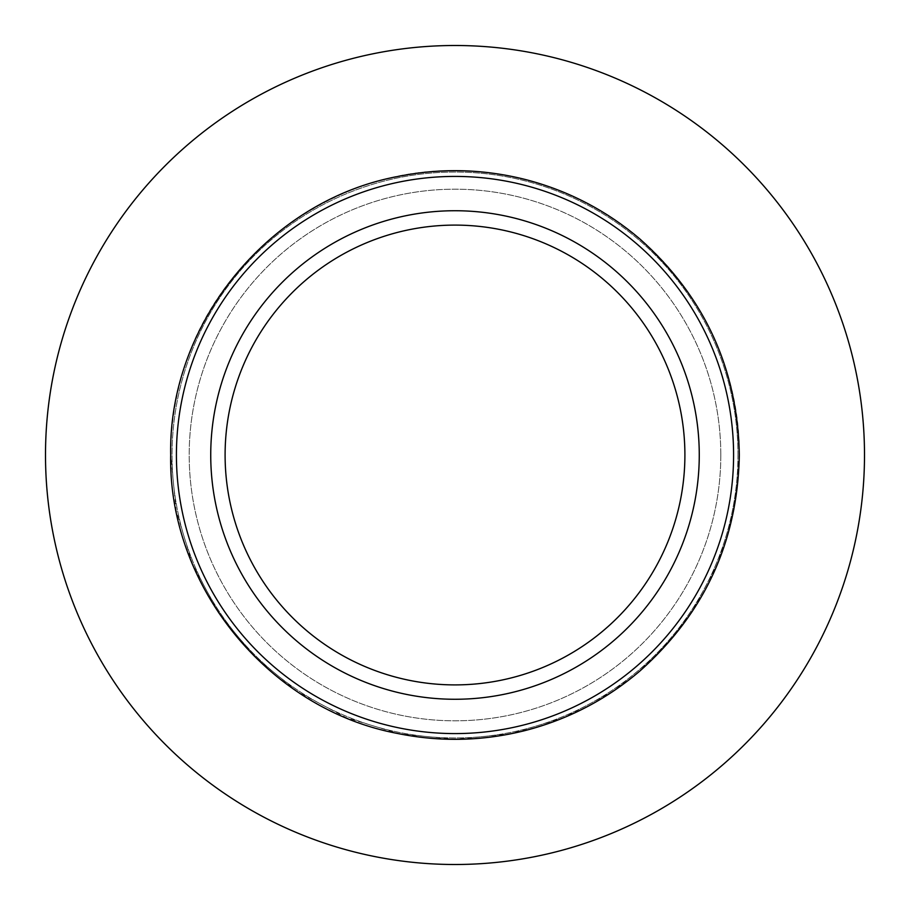 <?xml version="1.0" encoding="UTF-8"?>
<svg xmlns="http://www.w3.org/2000/svg" width="910" height="910" viewBox="0 0 910 910"><rect width="100%" height="100%" fill="white"/><g stroke="black" fill="none" stroke-linecap="round" stroke-linejoin="round"><path stroke-width="0.68" stroke-dasharray="4.55 3.41" d="M720.811 455A265.811 265.811 0 0 0 455 189.189A265.811 265.811 0 0 0 189.189 455A265.811 265.811 0 0 0 455 720.811A265.811 265.811 0 0 0 720.811 455A265.811 265.811 0 0 0 455 189.189A265.811 265.811 0 0 0 189.189 455A265.811 265.811 0 0 0 455 720.811A265.811 265.811 0 0 0 720.811 455M225.1 455A229.9 229.9 0 0 0 455 684.9A229.9 229.9 0 0 0 684.9 455A229.9 229.9 0 0 0 455 225.1A229.9 229.9 0 0 0 225.1 455M699.267 455A244.267 244.267 0 0 0 455 210.733A244.267 244.267 0 0 0 210.733 455A244.267 244.267 0 0 0 455 699.267A244.267 244.267 0 0 0 699.267 455A244.267 244.267 0 0 0 455 210.733A244.267 244.267 0 0 0 210.733 455A244.267 244.267 0 0 0 455 699.267A244.267 244.267 0 0 0 699.267 455A244.267 244.267 0 0 0 455 210.733A244.267 244.267 0 0 0 210.733 455A244.267 244.267 0 0 0 455 699.267A244.267 244.267 0 0 0 699.267 455M737.964 455A282.964 282.964 0 0 0 455 172.036A282.964 282.964 0 0 0 172.036 455A282.964 282.964 0 0 0 455 737.964A282.964 282.964 0 0 0 737.964 455A282.942 282.942 0 0 0 455 172.058A282.942 282.942 0 0 0 172.058 455A282.942 282.942 0 0 0 455 737.942A282.942 282.942 0 0 0 737.942 455M733.562 455A278.562 278.562 0 0 0 455 176.438A278.562 278.562 0 0 0 176.438 455A278.562 278.562 0 0 0 455 733.562A278.562 278.562 0 0 0 733.562 455M170.693 455C170.705 432.568 173.321 410.444 178.542 388.627C205.99 265.254 324.142 170.591 450.53 170.727C497.565 170.159 542.087 180.476 584.072 201.679C677.893 248.259 740.399 350.248 739.307 455L733.847 510.476L717.66 563.802L691.384 612.965L656.03 656.042L612.942 691.395L563.79 717.671L510.453 733.847L454.989 739.307L399.524 733.847L346.198 717.66L297.047 691.395L253.958 656.03L218.605 612.953L192.329 563.802L176.153 510.464L170.693 455"/><path stroke-width="1.36" d="M225.1 455A229.9 229.9 0 0 0 455 684.9A229.9 229.9 0 0 0 684.9 455A229.9 229.9 0 0 0 455 225.1A229.9 229.9 0 0 0 225.1 455M699.267 455A244.267 244.267 0 0 0 455 210.733A244.267 244.267 0 0 0 210.733 455A244.267 244.267 0 0 0 455 699.267A244.267 244.267 0 0 0 699.267 455M45.5 455A409.5 409.5 0 0 0 455 864.5A409.5 409.5 0 0 0 864.5 455A409.5 409.5 0 0 0 455 45.5A409.5 409.5 0 0 0 45.5 455M733.585 455A278.585 278.585 0 0 0 455 176.415A278.585 278.585 0 0 0 176.415 455A278.585 278.585 0 0 0 455 733.585A278.585 278.585 0 0 0 733.585 455M170.67 455C168.259 323.914 268.484 200.803 397.34 176.574C440.36 167.804 483.153 168.816 525.707 179.6C568.204 190.645 606.185 210.381 639.662 238.795C704.431 296.319 737.657 368.379 739.33 455C737.657 541.621 704.431 613.681 639.662 671.205C606.185 699.619 568.204 719.355 525.707 730.4C483.153 741.184 440.36 742.196 397.34 733.426C268.484 709.197 168.259 586.086 170.67 455"/></g></svg>
